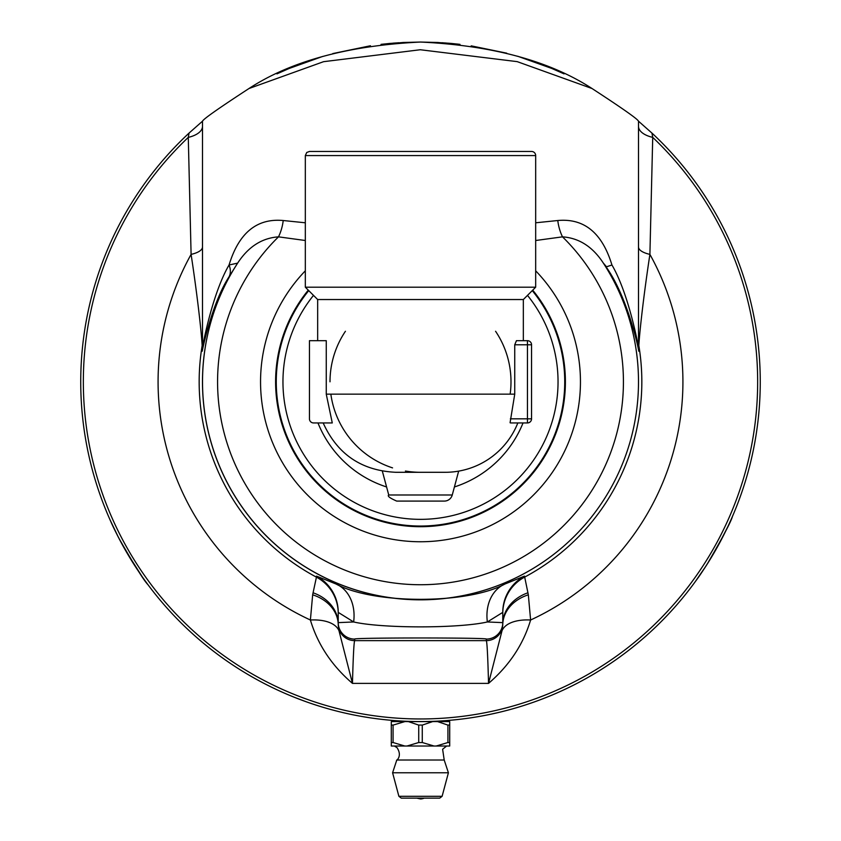 <?xml version="1.0" encoding="UTF-8"?>
<svg xmlns="http://www.w3.org/2000/svg" width="841" height="841" viewBox="0 0 841 841"><rect width="100%" height="100%" fill="white"/><g stroke="black" fill="none" stroke-linecap="round" stroke-linejoin="round"><path stroke-width="1.26" d="M445.783 42.996L420.5 42.05L437.667 42.481L459.995 44.352M458.902 44.226L450.839 43.406M450.671 43.396L448.463 43.206M564.059 73.871L551.738 68.426L517.709 56.252M506.724 53.172L471.191 45.856M452.279 43.543L441.872 42.723M592.032 88.526C549.572 60.951 492.395 45.456 420.5 42.05C348.216 45.561 291.039 61.046 248.968 88.526L323.564 61.687L420.29 49.745L517.204 61.635L592.032 88.526C622.287 108.247 637.783 119.138 638.508 121.209L651.943 133.078A339.753 339.753 0 0 1 420.5 721.567L425.725 721.525M439.507 721.031L443.638 720.779M444.7 720.705L446.613 720.558L446.624 721.567M695.78 580.942C700.49 574.729 706.808 564.973 714.734 551.685C726.046 530.576 731.964 518.792 732.49 516.342C731.05 521.683 722.524 537.756 706.913 564.574M706.009 565.982L695.339 581.541M514.902 708.185L510.666 709.383M508.816 709.888L507.586 710.214M506.787 710.424L505.967 710.634M511.896 709.037L509.972 709.573M507.565 710.214L504.19 711.097M504.053 711.129L504.831 710.929M503.969 711.15L500.248 712.075M523.155 705.683L519.896 706.703M499.028 712.369L496.337 712.989M485.699 715.249L483.449 715.68M474.913 717.184L473.62 717.384M457.588 719.539L451.501 720.148M449.788 720.295L448.821 720.38M450.156 720.264L447.633 720.474M442.482 720.853L440.043 721M446.087 720.6L452.122 720.085M531.996 702.75L525.52 704.926M523.785 705.483L523.249 705.652M523.544 705.557L525.93 704.79M526.224 704.695L527.528 704.264M527.318 704.337L525.741 704.853M525.078 705.073L524.385 705.294M524.595 705.221L525.772 704.842M527.013 704.443L527.738 704.19M534.382 701.909L533.583 702.193M522.356 705.935L523.049 705.715M524.479 705.263L520.936 706.377M524.332 705.305L527.759 704.19M497.241 712.779L489.399 714.503M470.361 717.888L469.299 718.046M469.194 718.056L467.901 718.246M452.679 720.033L454.382 719.875M453.068 720.001L451.606 720.138M434.913 721.263L436.616 721.179M435.302 721.242L433.84 721.305M433.725 721.305L432.411 721.357M425.798 721.525L422.235 721.557M510.077 422.739L514.745 394.145L514.745 344.789L516.437 340.679L527.444 340.679L527.444 344.789L531.554 344.789A4.11 4.11 0 0 0 527.444 340.679M323.165 422.939C337.325 454.235 361.546 470.687 395.817 472.295L445.183 472.295A78.15 78.15 0 0 0 517.835 422.939L527.444 422.939L527.444 418.829L531.554 418.829L531.554 344.789M394.376 721.567L394.376 720.558L396.269 720.695M432.726 721.567L422.277 725.1A32.746 32.746 0 0 0 418.723 725.1L408.274 721.567L449.704 721.567L449.704 725.1A32.746 16.368 90 0 0 447.927 725.1L447.927 742.519A32.746 16.368 90 0 0 449.704 742.519L449.704 725.1M401.273 798.13L439.727 798.13L442.114 796.301L398.886 796.301L401.273 798.13M398.886 796.301L392.589 772.774L448.411 772.774L442.114 796.301M449.704 742.519L449.704 746.03L436.164 746.03L447.927 742.519M447.927 725.1L437.478 721.567M418.723 725.1L418.723 742.519A32.746 32.746 0 0 0 422.277 742.519L422.277 725.1M422.277 742.519L434.04 746.03L406.96 746.03L418.723 742.519M436.164 746.03L434.04 746.03M393.073 725.1A32.746 16.368 -90 0 0 391.296 725.1L391.296 742.519A32.746 16.368 -90 0 0 393.073 742.519L393.073 725.1L404.868 721.589L391.296 721.567L404.868 721.589M393.073 742.519L404.836 746.03L391.296 746.03L391.296 742.519M391.296 725.1L391.296 721.589M436.132 721.589L449.704 721.589M406.918 721.589L434.082 721.589M403.522 721.567L408.274 721.567M406.96 746.03L404.836 746.03M416.852 798.13L420.5 798.95A9.871 9.871 0 0 0 424.148 798.13M392.589 772.774L396.794 760.012L444.206 760.012L448.411 772.774M317.961 422.939A110.486 110.486 0 0 0 386.587 486.96M454.413 486.96A110.486 110.486 0 0 0 523.039 422.939M326.255 394.145L332.279 422.939L313.556 422.939A4.11 4.11 0 0 1 309.446 418.829L309.446 340.679L326.255 340.679L326.255 394.145L514.745 394.145M531.554 151.464L309.446 151.464L306.744 152.473L305.325 155.574L535.675 155.574A4.11 4.11 0 0 0 531.554 151.464M535.675 155.574L535.675 287.202L305.325 287.202L305.325 155.574M458.66 471.128L452.258 494.992A8.231 8.231 0 0 1 444.311 501.089L396.689 501.089L444.311 501.089M330.849 394.145A90.492 90.492 0 0 0 392.558 467.88M405.436 471.034A90.492 90.492 0 0 0 420.5 472.295M510.151 394.145A90.492 90.492 0 0 0 495.57 331.27M345.43 331.27A90.492 90.492 0 0 0 330.008 381.803M510.519 422.939L527.444 422.939A4.11 4.11 0 0 0 531.554 418.829M317.667 340.679L317.667 299.543L523.333 299.543L523.333 340.679M535.675 287.202L523.333 299.543M301.236 699.943L299.785 699.397M299.974 699.47L299.102 699.134M298.776 699.008L300.479 699.659M296.936 698.303L297.682 698.587M303.338 700.721L304.211 701.047M306.156 701.741L303.895 700.931M302.792 700.521L301.414 700.006M306.408 701.836L295.559 697.757M305.441 701.489L304.778 701.247M295.759 697.841L297.357 698.461M298.723 698.987L300.374 699.617M297.693 698.598L296.873 698.272M335.328 710.719L332.416 709.951M333.446 710.225L332.353 709.93M326.518 708.311L329.273 709.089M327.58 708.616L326.728 708.364M328.926 708.995L329.588 709.173M332.952 710.088L334.003 710.372M329.125 709.047L328.001 708.732M329.346 709.11L330.439 709.415M337.746 711.328L335.475 710.75M330.986 709.562L335.864 710.855M325.667 708.059L326.35 708.259M353.43 714.882L350.192 714.209M344.516 712.958L345.283 713.136M348.332 713.809L344.442 712.947M352.263 714.64L350.991 714.377M364.973 716.995L363.922 716.816M362.671 716.606L369.966 717.783M363.491 716.742L364.185 716.868M367.79 717.447L368.726 717.594M364.311 716.889L366.445 717.236M372.069 718.098L370.345 717.846M369.504 717.72L370.892 717.92M366.171 717.194L366.697 717.278M366.518 717.247L367.727 717.436M429.698 721.441L426.597 721.504M447.486 720.495L444.395 720.726M443.596 720.779L442.944 720.821M465.21 718.613L462.119 719.002M372.71 718.182L371.102 717.951M378.429 718.95L375.139 718.519M370.093 717.804L370.702 717.899M367.349 717.384L369.188 717.667M373.225 718.256L375.769 718.603M374.129 718.382L373.068 718.235M453.005 720.001L452.048 720.096M448.001 720.453L446.739 720.548M413.12 721.483L412.311 721.462M407.244 721.305L408.148 721.336M409.252 721.378L411.028 721.431M403.217 721.126L400.726 720.989M407.853 721.326L407.002 721.294M406.666 721.284L403.133 721.115M320.137 706.408L315.974 705.084M321.598 706.85L320.726 706.587M397.341 720.769L398.129 720.832M406.434 721.273L405.804 721.242M401.231 721.021L397.257 720.769M405.246 721.221L403.943 721.158M388.784 720.085L382.192 719.402M310.865 703.391L307.354 702.172M311.254 703.518L311.906 703.738M308.763 702.666L309.435 702.897M320.81 706.608L320 706.356M310.981 703.423L312.158 703.822M313.388 704.232L318.392 705.862M313.693 704.337L312.116 703.812M311.454 703.591L310.771 703.36M309.94 703.076L312.316 703.875M312.6 703.98L313.903 704.411M310.171 703.15L309.646 702.971M420.5 721.567A339.753 339.753 0 0 1 189.057 133.078L202.492 121.209C203.217 119.138 218.713 108.247 248.968 88.526M398.729 42.754L388.815 43.532M370.45 45.761L332.794 53.572M322.639 56.452L289.062 68.499L276.941 73.871M390.192 43.406L381.036 44.352L403.302 42.481L420.489 42.05L395.312 42.986M394.471 43.049L393.168 43.154M110.402 520.642C113.43 527.833 118.718 538.177 126.266 551.685L141.982 576.39M143.191 578.103L144.368 579.764M145.409 581.205L147.995 584.726C144.084 580.805 134.434 565.394 119.012 538.471M118.245 536.979L110.097 519.959M308.742 290.618A144.242 144.242 0 0 0 321.998 487.17A144.242 144.242 0 0 0 519.002 487.17A144.242 144.242 0 0 0 532.258 290.618M527.496 295.38A137.546 137.546 0 0 1 514.261 482.44A137.546 137.546 0 0 1 326.739 482.44A137.546 137.546 0 0 1 313.504 295.38M638.508 247.002A24.683 8.757 180 0 0 649.904 254.381L652.721 137.377A24.683 12.163 0 0 1 638.508 126.371M202.492 126.36A24.683 12.163 0 0 1 188.279 137.377A337.146 337.146 0 0 0 180.069 618.167A337.146 337.146 0 0 0 660.931 618.167A337.146 337.146 0 0 0 652.721 137.377L651.943 133.078M535.675 240.505L562.503 236.847A32.904 20.489 78.9 0 1 557.783 220.521C584.117 218.082 602.177 232.904 611.943 264.989C628.08 292.552 637.657 341.74 638.508 347.785L638.508 121.209M305.325 222.791L283.217 220.521C256.883 218.082 238.823 232.904 229.057 264.989C212.941 292.5 203.343 341.751 202.492 347.785L202.492 121.209M557.783 220.521L535.675 222.791M202.492 347.785A24.683 24.484 0 0 1 202.25 351.212C203.186 345.788 212.857 301.53 229.025 276.847A24.683 16.589 29.6 0 0 229.057 264.989L237.635 263.128A218.008 218.008 0 0 0 563.586 546.282A218.008 218.008 0 0 0 603.281 263.002L603.849 263.885C593.136 247.054 579.354 238.035 562.503 236.847A202.923 202.923 0 0 1 564.479 524.805A202.923 202.923 0 0 1 276.521 524.805A202.923 202.923 0 0 1 278.497 236.847L305.325 240.505M229.025 276.847L237.635 263.128M202.492 341.52A24.683 24.536 0 0 1 202.155 345.556L202.25 351.212M202.492 247.002A24.683 8.757 0 0 1 191.096 254.381C196.468 289.388 201.241 329.157 202.155 345.556A221.33 221.33 0 0 0 316.437 577.147L313.073 592.789A41.135 34.029 180 0 1 338.229 624.148A115.312 6.234 74.7 0 0 338.24 624.569A16.452 16.452 0 0 0 354.692 640.632L354.692 639.086C351.506 637.604 489.494 637.604 486.308 639.086L486.308 640.632A16.452 16.452 0 0 0 502.76 624.569L502.003 630.792L488.537 683.386C509.278 665.557 523.302 644.437 530.608 620.006A41.135 21.036 15.6 0 0 502.003 630.792M189.057 133.078L188.279 137.377L191.096 254.381A262.413 262.413 0 0 0 310.392 620.006C317.698 644.437 331.722 665.557 352.463 683.386L338.997 630.792A41.135 21.036 -15.6 0 0 310.392 620.006L312.663 594.818A41.135 33.041 178.7 0 1 338.24 624.569L338.997 630.792M611.943 264.989L606.519 266.807L603.281 263.002M283.217 220.521A32.904 20.489 -78.9 0 1 278.497 236.847C261.635 238.035 247.864 247.054 237.151 263.885L237.151 263.885A53.645 15.348 130.3 0 0 237.761 262.918M237.151 263.885L237.151 263.874A217.998 217.998 0 0 0 563.281 546.545A217.998 217.998 0 0 0 603.849 263.885M638.508 341.52A24.683 24.536 180 0 0 638.845 345.556C639.759 329.178 644.532 289.367 649.904 254.381A262.413 262.413 0 0 1 530.608 620.006L528.337 594.818A98.544 12.562 90.1 0 0 527.927 592.789L524.49 576.117L504.947 584.011C467.901 604.374 373.351 604.49 336.053 584.011L316.51 576.117L316.437 577.147A41.135 41.125 180 0 1 338.229 613.446M638.508 347.785A24.683 24.484 180 0 0 638.75 351.212L638.845 345.556A221.33 221.33 0 0 1 524.563 577.147A41.135 41.125 0 0 0 502.771 613.446M604.784 265.125C625.641 292.71 637.541 343.054 638.75 351.212M528.337 594.818A41.135 33.041 -178.7 0 0 502.76 624.569A115.312 6.234 -74.7 0 0 502.771 624.148A41.135 34.029 180 0 1 527.927 592.789M502.771 624.148L502.771 622.634L487.36 621.962C459.112 628.49 382.087 628.521 353.64 621.962L338.229 622.634L338.229 612.374L353.64 621.962A41.135 32.599 111.4 0 0 336.053 584.011M524.49 576.117A41.135 41.125 0 0 0 502.771 612.374L487.36 621.962A41.135 32.599 68.6 0 1 504.947 584.011M313.073 592.789A98.544 12.562 -90.1 0 0 312.663 594.818M486.308 640.632C487.065 642.019 487.812 656.264 488.537 683.386L352.463 683.386C353.188 656.264 353.935 642.019 354.692 640.632L486.308 640.632M502.771 612.374L502.771 622.634A16.452 16.452 180 0 1 486.308 639.086M354.692 639.086A16.452 16.452 0 0 1 338.229 622.634L338.229 624.148M452.258 494.992L388.742 494.992C387.133 496.022 389.782 498.051 396.689 501.089M514.745 344.789L527.444 344.789L527.444 418.829L510.371 418.829M308.279 290.156A144.883 144.883 0 0 0 321.535 487.633A144.883 144.883 0 0 0 519.465 487.633A144.883 144.883 0 0 0 532.721 290.156M305.325 270.813A159.948 159.948 0 0 0 308.1 495.601A159.948 159.948 0 0 0 532.9 495.601A159.948 159.948 0 0 0 535.675 270.813M316.51 576.117A41.135 41.125 180 0 1 338.229 612.374M396.794 760.012C395.049 761.704 403.186 756.9 396.994 747.628L394.376 746.03M444.206 760.012L442.618 749.247L446.624 746.03M388.742 494.992L382.34 471.128M317.667 299.543L305.325 287.202"/></g></svg>
